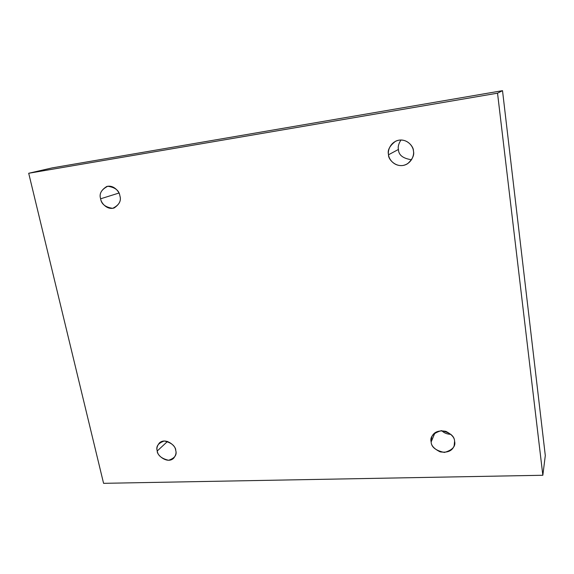 <?xml version="1.0" encoding="UTF-8"?>
<svg xmlns="http://www.w3.org/2000/svg" width="574" height="574" viewBox="0 0 574 574"><rect width="100%" height="100%" fill="white"/><g stroke="black" fill="none" stroke-linecap="round" stroke-linejoin="round"><path stroke-width="0.86" d="M388.548 154.758C387.837 159.529 397.646 169.897 407.626 163.69C412.598 159.156 414.536 154.915 413.424 150.955C414.406 154.765 411.802 163.82 402.754 165.513C393.621 166.489 388.691 158.646 388.548 154.758C387.558 151.012 389.997 141.965 399.074 140.142C408.279 139.052 413.316 147.023 413.424 150.955C413.904 146.478 405.631 136.533 395.572 141.247C389.588 145.839 387.242 150.345 388.548 154.758L398.435 149.455L388.548 154.758M411.551 159.744C402.941 158.467 398.571 155.037 398.435 149.455C398.571 155.037 402.941 158.467 411.551 159.744M100.637 198.791C100.845 202.349 106.649 210.314 114.133 207.975C119.478 204.344 121.401 200.304 119.887 195.849C121.501 200.993 119.098 205.155 112.662 208.333C105.315 207.2 101.304 204.021 100.637 198.791C98.986 193.703 101.361 189.528 107.761 186.263C115.18 187.354 119.22 190.546 119.887 195.849C119.665 192.34 114.161 184.527 106.728 186.493C101.074 190.094 99.044 194.191 100.637 198.791L118.933 193.051L100.637 198.791M157.247 450.97C156.573 455.096 167.515 464.38 173.707 458.181C175.838 455.354 176.505 452.75 175.709 450.36C177.165 454.902 174.783 458.203 168.577 460.276C161.567 458.59 157.793 455.491 157.247 450.97C155.762 446.472 158.108 443.15 164.3 441.004C171.368 442.669 175.17 445.79 175.709 450.36C176.362 446.307 165.764 437.029 159.421 442.927C157.118 445.826 156.401 448.502 157.247 450.97L167.508 441.449L157.247 450.97M431.146 441.98C431.174 445.625 434.195 448.925 440.201 451.881C447.598 452.929 452.24 450.913 454.142 445.84L454.586 441.212C455.892 446.342 452.491 450.088 444.384 452.448C435.716 450.576 431.304 447.081 431.146 441.98C429.783 436.907 433.148 433.14 441.227 430.687C449.987 432.523 454.443 436.039 454.586 441.212C454.579 437.668 451.681 434.382 445.898 431.368C438.694 430.07 433.98 431.878 431.77 436.8L431.146 441.98L434.97 432.782L431.146 441.98M450.906 434.346C447.046 434.195 443.996 432.968 441.758 430.672C443.996 432.968 447.046 434.195 450.906 434.346M28.7 173.269L497.536 93.182L502.515 90.67L52.098 167.909L28.7 173.269L52.098 167.909L502.515 90.67L497.536 93.182L542.839 475.265L545.3 455.577L502.515 90.67L545.3 455.577L542.839 475.265L103.578 483.33L28.7 173.269L103.578 483.33L542.839 475.265L497.536 93.182L28.7 173.269M400.953 139.984C398.614 143.694 397.775 146.851 398.435 149.455C397.775 146.851 398.614 143.694 400.953 139.984"/></g></svg>
